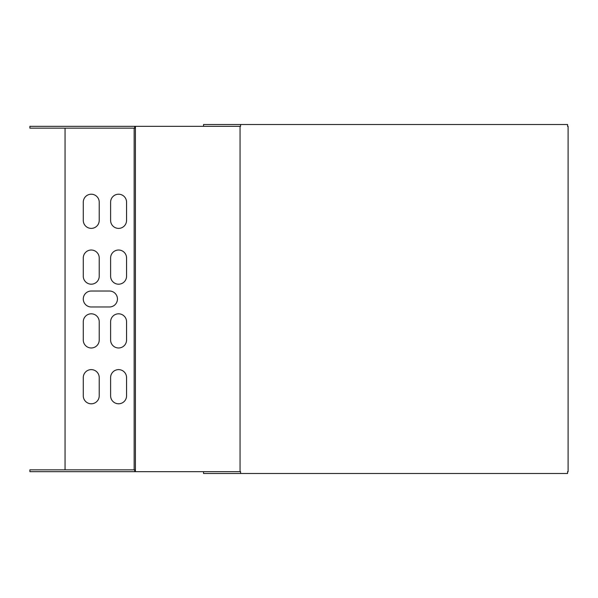 <?xml version="1.0" encoding="UTF-8"?>
<svg xmlns="http://www.w3.org/2000/svg" width="598" height="598" viewBox="0 0 598 598"><rect width="100%" height="100%" fill="white"/><g stroke="black" fill="none" stroke-linecap="round" stroke-linejoin="round"><path stroke-width="0.9" d="M240.052 126.335L240.583 126.335L240.583 124.511L567.569 124.511L567.569 126.335L568.1 126.335L568.1 471.665L567.569 471.665L567.569 473.489L240.583 473.489L240.583 471.665L240.052 471.665L240.052 126.335L135.425 126.335L135.425 471.665L240.052 471.665M203.537 471.665L203.537 473.489L240.583 473.489M240.583 124.511L203.537 124.511L203.537 126.335M134.685 471.665L134.685 469.849L29.9 469.849L29.9 471.665L135.425 471.665M134.685 469.849L135.425 469.849M134.685 126.335L29.9 126.335L29.9 128.151L134.685 128.151L134.685 126.335L135.425 126.335M135.425 128.151L134.685 128.151M65.055 469.849L65.055 128.151M83.279 395.809L83.279 377.592A7.976 7.976 0 0 1 91.247 369.616A7.976 7.976 0 0 1 99.223 377.592L99.223 395.809A7.976 7.976 0 0 1 91.247 403.785A7.976 7.976 0 0 1 83.279 395.809M110.608 395.809L110.608 377.592A7.976 7.976 0 0 1 118.583 369.616A7.976 7.976 0 0 1 126.559 377.592L126.559 395.809A7.976 7.976 0 0 1 118.583 403.785A7.976 7.976 0 0 1 110.608 395.809M83.279 220.408L83.279 202.191A7.976 7.976 0 0 1 91.247 194.215A7.976 7.976 0 0 1 99.223 202.191L99.223 220.408A7.976 7.976 0 0 1 91.247 228.384A7.976 7.976 0 0 1 83.279 220.408M110.608 220.408L110.608 202.191A7.976 7.976 0 0 1 118.583 194.215A7.976 7.976 0 0 1 126.559 202.191L126.559 220.408A7.976 7.976 0 0 1 118.583 228.384A7.976 7.976 0 0 1 110.608 220.408M83.279 340L83.279 321.776A7.976 7.976 0 0 1 91.247 313.808A7.976 7.976 0 0 1 99.223 321.776L99.223 340A7.976 7.976 0 0 1 91.247 347.976A7.976 7.976 0 0 1 83.279 340M110.608 340L110.608 321.776A7.976 7.976 0 0 1 118.583 313.808A7.976 7.976 0 0 1 126.559 321.776L126.559 340A7.976 7.976 0 0 1 118.583 347.976A7.976 7.976 0 0 1 110.608 340M83.279 276.224L83.279 258A7.976 7.976 0 0 1 91.247 250.024A7.976 7.976 0 0 1 99.223 258L99.223 276.224A7.976 7.976 0 0 1 91.247 284.192A7.976 7.976 0 0 1 83.279 276.224M110.608 276.224L110.608 258A7.976 7.976 0 0 1 118.583 250.024A7.976 7.976 0 0 1 126.559 258L126.559 276.224A7.976 7.976 0 0 1 118.583 284.192A7.976 7.976 0 0 1 110.608 276.224M91.247 291.024L109.471 291.024A7.976 7.976 0 0 1 117.447 299A7.976 7.976 0 0 1 109.471 306.976L91.247 306.976A7.976 7.976 0 0 1 83.279 299A7.976 7.976 0 0 1 91.247 291.024M134.146 128.151L134.146 469.849"/></g></svg>
